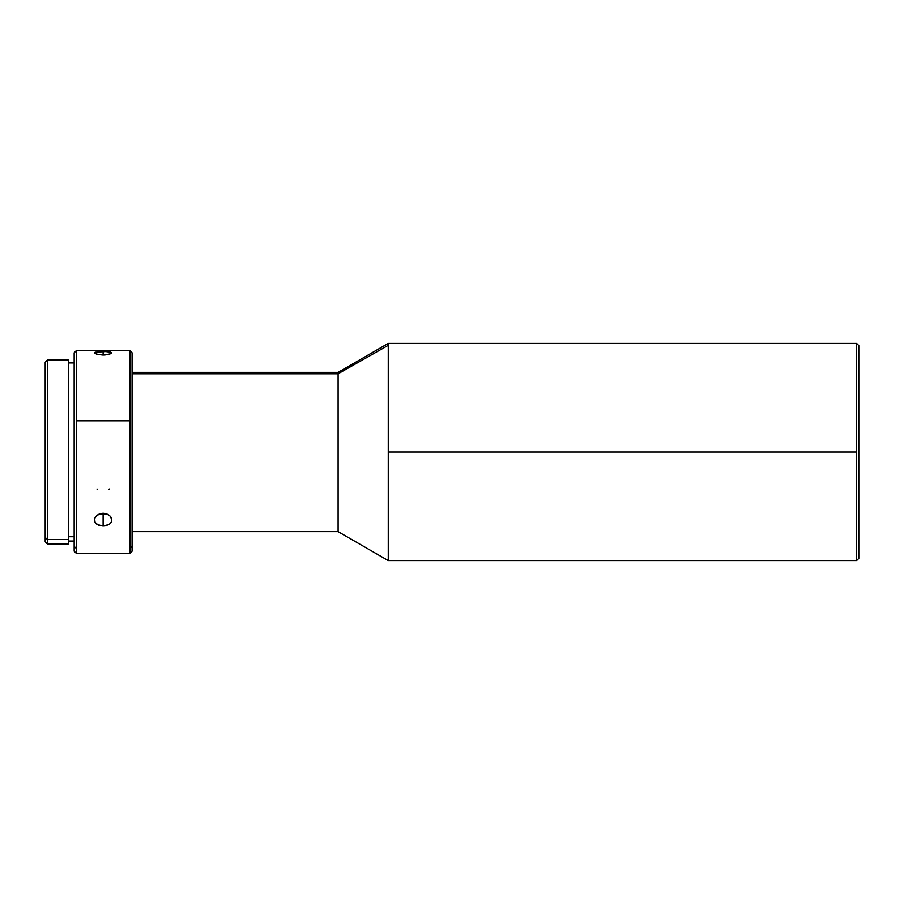 <?xml version="1.0" encoding="UTF-8"?>
<svg xmlns="http://www.w3.org/2000/svg" width="904" height="904" viewBox="0 0 904 904"><rect width="100%" height="100%" fill="white"/><g stroke="black" fill="none" stroke-linecap="round" stroke-linejoin="round"><path stroke-width="1.36" d="M338.107 373.793L338.107 372.369L338.107 373.793L388.257 345.351L388.257 343.418L388.257 452L856.63 452L856.63 560.582L858.8 558.412L858.8 345.588L856.63 343.418L856.63 452L856.63 343.418L858.8 345.588L858.8 558.412L856.63 560.582L856.63 452L388.257 452L388.257 560.582L388.257 345.351L338.107 373.793L338.107 531.631L338.107 373.793L132.074 373.793L338.107 373.793M68.365 543.643L68.365 539.473L47.37 539.473L47.37 360.063L47.37 539.473L68.365 539.473L68.365 360.063L47.37 360.063L45.2 362.233L45.2 537.405L47.37 539.473L47.37 543.937L47.37 539.473L45.2 537.405L45.2 541.767L47.37 543.937L68.365 543.937L68.365 360.357M74.162 353.498L74.162 551.18L76.331 553.35L129.893 553.35L132.074 551.18L132.074 546.366L129.893 548.434L129.893 553.35L129.893 420.812L76.331 420.812L76.331 553.35L76.331 350.65L76.331 420.812L129.893 420.812L129.893 548.434L132.074 546.366L132.074 352.82L129.893 350.65L129.893 420.812L129.893 350.65L76.331 350.65L74.162 352.82L74.162 546.366L76.331 548.434L74.162 546.366L74.162 550.864M104.807 526.004L98.276 525.1L95.09 522.342L94.592 518.647L96.965 515.235L103.112 513.223L106.446 513.754L110.333 516.263L111.802 519.924L111.135 522.354L109.26 524.354L104.807 526.004M68.365 536.716L74.162 536.716L68.365 536.716M96.694 515.461L99.79 513.754L103.112 513.223L106.446 513.754L109.553 515.483M111.011 517.19L111.802 519.924L111.135 522.354L109.26 524.354L103.112 526.117L103.112 514.365L99.53 513.834L103.112 514.365L103.112 526.117L96.965 524.354L95.09 522.342L94.423 519.913L95.214 517.19M94.592 352.56L103.112 351.441L103.112 355.08L96.965 354.368L94.423 352.899L95.09 352.255L106.446 351.532L111.802 352.899L109.26 354.368L103.112 355.08L103.112 351.441L110.333 351.995L111.802 352.899L111.135 353.645L104.807 355.035L98.276 354.662L94.423 352.899M108.536 489.572L109.26 488.974M96.965 488.962L97.688 489.572M106.435 513.913L103.112 514.365L106.435 513.913M132.074 550.864L132.074 353.136M111.802 352.899L111.135 353.645M45.2 362.843L45.2 541.473M856.63 343.418L388.257 343.418L338.107 372.369L132.074 372.369M68.365 362.956L74.162 362.956M132.074 531.631L338.107 531.631L388.257 560.582L856.63 560.582M68.365 541.044L74.162 541.044"/></g></svg>
